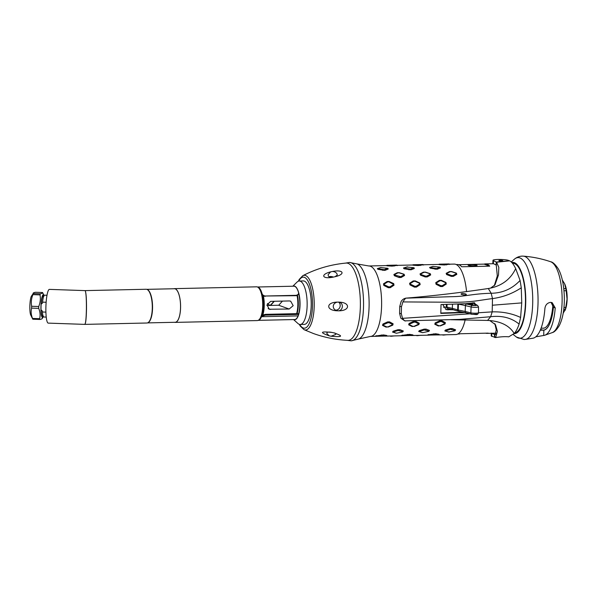 <?xml version="1.0" encoding="UTF-8"?>
<svg xmlns="http://www.w3.org/2000/svg" width="597" height="597" viewBox="0 0 597 597"><rect width="100%" height="100%" fill="white"/><g stroke="black" fill="none" stroke-linecap="round" stroke-linejoin="round"><path stroke-width="0.9" d="M512.495 263.299L512.845 263.292A34.745 11.828 88.7 0 1 525.442 302.298A34.745 11.828 88.7 0 1 514.83 332.73M456.235 264.538L457.406 264.516A34.745 11.828 88.7 0 1 461.735 266.777L489.734 266.158A34.745 11.828 -91.3 0 0 485.406 263.896A34.745 11.828 -91.3 0 0 484.122 264.128L489.734 266.158M458.69 264.687L484.122 264.128M485.652 333.193A34.745 11.828 -91.3 0 0 486.936 333.372A34.745 11.828 -91.3 0 0 488.219 333.133L460.22 333.753A34.745 11.828 88.7 0 1 458.944 333.992L457.772 334.014M514.054 333.648A35.641 12.134 -91.3 0 0 525.741 302.41A35.641 12.134 88.7 0 0 511.868 262.531M535.808 336.812L543.725 335.469A38.118 12.97 88.7 0 0 544.643 335.283A38.118 12.97 88.7 0 0 555.225 307.933L552.143 302.627L550.404 302.373C547.218 302.963 545.382 305 544.897 308.492A40.656 13.835 88.7 0 1 533.046 338.193L525.241 339.417A41.663 14.179 -91.3 0 0 538.031 302.925A41.663 14.179 88.7 0 0 523.405 256.158C520.397 255.926 517.517 256.829 514.763 258.882A40.335 13.731 88.7 0 1 532.711 302.873A40.335 13.731 -91.3 0 1 516.495 337.081L513.248 334.529M563.956 307.47L565.784 307.433L567.053 299.052L566.165 290.717L563.993 290.761M566.165 290.717A18.865 6.418 -91.3 0 0 565.814 288.612L564.613 283.747L562.314 280M563.777 288.657L565.814 288.612M563.762 309.291L565.352 309.253L563.172 313.291M565.784 307.433A18.865 6.418 88.7 0 1 565.352 309.253M564.695 283.926A16.38 5.574 -91.3 0 1 564.792 284.135A16.38 5.574 -91.3 0 1 567.15 298.985A16.38 5.574 88.7 0 1 565.352 309.649L564.978 310.597M555.225 307.933L553.404 307.268L551.083 302.388M553.404 307.268A32.835 11.179 88.7 0 1 543.845 330.163L540.27 330.193M553.419 306.634A32.745 11.142 88.7 0 1 543.345 330.119A32.745 11.142 88.7 0 1 540.658 329.275M552.912 304.477A30.857 10.5 88.7 0 1 543.292 328.231A30.857 10.5 88.7 0 1 542.472 328.171M449.526 264.187L454.22 264.09A35.245 11.992 88.7 0 1 466.541 291.44M437.571 334.954L455.78 334.559A35.245 11.992 -91.3 0 0 465.138 319.91M453.317 309.798L446.146 309.619L442.728 304.515M448.019 309.918L446.817 309.485L451.578 309.38M455.056 330.716L455.571 329.85L452.19 328.529L450.19 328.574L445.355 330.074L444.84 330.939L449.228 332.096M428.922 331.298L429.444 330.425L426.064 329.111L424.057 329.148L419.221 330.656L418.706 331.522L422.661 332.656L428.87 331.357M402.796 331.872L403.311 331.007L399.93 329.686L397.923 329.731L393.095 331.231L392.572 332.096L396.527 333.23L402.736 331.932M438.295 334.596L438.885 334.283L435.638 333.76L428.071 334.82M412.161 335.171L412.758 334.865L409.505 334.342L401.945 335.395M386.028 335.753L386.625 335.439L383.378 334.917L375.812 335.977M440.31 325.932L445.019 324.007L445.399 322.678L441.81 320.716L439.802 320.761L435.183 322.91L434.803 324.238L438.302 325.977L440.228 325.731L438.929 325.753L435.347 324.037L435.467 323.634L440.131 321.589L441.429 321.559L445.063 323.425L440.228 325.731M414.176 326.514L418.885 324.589L419.273 323.261L415.676 321.29L413.676 321.335L409.049 323.484L408.669 324.813L412.169 326.559L414.102 326.305L412.796 326.335L409.221 324.619L409.333 324.216L413.997 322.164L415.303 322.134L418.937 323.999L414.102 326.305M388.043 327.089L392.759 325.164L393.139 323.835L389.55 321.873L387.543 321.917L382.923 324.059L382.535 325.395L386.043 327.134L387.968 326.88L386.669 326.91L383.087 325.193L383.207 324.79L387.863 322.746L389.169 322.716L392.804 324.581L387.968 326.88M445.72 309.44L446.817 309.485M443.422 307.216L446.34 307.149M458.324 304.134A3.97 0.485 1.3 0 0 458.444 304.157A83.774 10.283 -178.7 0 1 465.399 305.597L471.085 306.977A3.97 0.485 1.3 0 0 475.548 307.306A3.97 0.485 1.3 0 0 478.525 306.903L477.57 305.44L472.981 302.724M465.056 312.604L440.817 313.403L441.019 304.537L465.339 303.739L474.593 302.761L474.585 303.246M399.759 306.403L401.162 301.388C402.535 299.388 404.273 298.299 406.363 298.104L406.132 298.149C405.841 297.836 404.759 299.09 402.893 301.918L401.475 306.739L401.311 313.686L402.52 318.343C404.169 320.582 405.199 321.41 405.617 320.835L404.52 320.716L400.781 318.134L399.594 313.35L399.759 306.403L401.475 306.739M466.914 303.948A5.477 0.672 1.3 0 0 468.839 303.612L471.496 303.783A4.948 0.604 -178.7 0 1 472.436 304.112A92.341 11.336 1.3 0 0 474.07 305.552M406.363 298.104C433.012 295.888 460.324 292.694 488.301 288.515L491.167 293.254L492.495 298.59L492.346 305.231L521.748 302.895L520.599 317.462C512.017 313.462 502.547 311.589 492.197 311.865L478.495 312.768M406.132 298.149L450.78 296.702C466.66 296.567 471.093 293.843 491.167 293.254C502.51 293.127 512.144 288.858 520.084 280.456L521.271 287.806C512.465 293.605 502.875 297.202 492.495 298.59C479.272 300.194 471.279 302.582 450.974 302.231L402.893 301.918M440.825 313.022L463.332 312.268M469.921 313.821L402.52 318.343M459.212 319.432L490.637 316.716C502.002 315.373 511.487 317.835 519.099 324.089C517.756 328.193 516.121 331.32 514.204 333.484C509.659 325.977 501.532 321.671 489.831 320.559L487.577 320.432L490.637 316.716L492.197 311.865L492.346 305.231M521.271 287.806L521.748 302.895M487.577 320.432L450.847 319.723M460.13 319.388L405.617 320.835M465.16 319.253L461.108 319.425L465.623 319.149M460.653 319.499L461.108 319.425M519.099 324.089L520.599 317.462M491.249 333.081L491.249 336.021L495.644 337.566L497.398 331.395L495.503 324.708L489.831 320.559M514.204 333.484L508.756 336.835C505.413 336.462 501.04 336.701 495.644 337.566M491.413 333.275L495.212 334.618L496.264 329.828L494.846 323.641M495.614 334.402L494.704 334.529L494.868 337.492M494.279 285.747L497.308 275.948L496.279 265.158L496.577 262.225L509.637 260.867C511.651 261.822 513.659 264.404 515.674 268.62L520.084 280.456M488.301 288.515L490.57 288.112L494.965 284.896L498.495 274.948L498.808 267.366L496.577 262.225L493.488 260.643C492.212 260.008 493.756 259.613 498.129 259.441C502.592 259.411 505.913 259.68 508.084 260.247L509.36 260.762L496.294 262.031L496.025 264.971L493.323 263.59L493.488 260.643L492.973 260.255L492.831 263.217L493.323 263.59M515.674 268.62C510.726 278.978 502.353 285.47 490.57 288.112M499.696 260.344C502.607 260.396 503.368 260.59 501.98 260.926C499.129 260.859 498.368 260.673 499.696 260.344L498.853 260.546M502.823 260.702L501.98 260.926C499.174 260.859 498.428 260.665 499.726 260.352C502.562 260.404 503.301 260.59 501.95 260.919L502.771 260.77M498.898 260.613L499.726 260.352M465.899 294.06C466.481 295.202 465.018 295.328 461.518 294.433C461.003 293.261 462.459 293.134 465.899 294.06L466.376 294.575M461.518 294.433L461.033 293.955M468.832 303.433A0.993 0.963 62.4 0 1 468.839 303.612L469.779 304.649L470.578 303.604A0.993 0.791 100.8 0 1 470.645 303.239M442.586 286.523L446.28 284.038L445.959 282.456L441.34 280.306L439.34 280.351L435.743 282.68L436.056 284.262L440.579 286.56L442.586 286.523L442.243 285.687L440.944 285.717L436.377 283.515L436.28 283.03L439.952 280.754L441.25 280.724L445.884 282.821L445.974 283.299L442.243 285.687M416.452 287.097L420.146 284.612L419.833 283.03L415.213 280.888L413.206 280.926L409.609 283.254L409.93 284.844L414.452 287.142L416.452 287.097L416.116 286.262L414.811 286.291L410.243 284.09L410.146 283.612L413.818 281.329L415.124 281.299L419.751 283.396L419.848 283.881L416.116 286.262M390.326 287.672L394.013 285.194L393.699 283.612L389.08 281.463L387.08 281.508L383.483 283.836L383.796 285.418L388.319 287.717L390.326 287.672L389.983 286.836L388.677 286.866L384.117 284.672L384.02 284.187L387.684 281.911L388.99 281.881L393.714 284.456L389.983 286.836M433.206 266.359L429.601 267.441L430.176 268.172L437.101 269.254L436.579 268.553L430.333 267.538L433.034 266.389M437.101 269.254L440.392 267.949L439.825 267.217M407.079 266.934L403.475 268.023L404.042 268.754L410.967 269.837L410.452 269.135L404.206 268.12L407.475 266.844M410.967 269.837L414.266 268.523L413.691 267.792M380.946 267.508L377.341 268.598L377.916 269.329L384.841 270.411L384.319 269.71L378.073 268.695L380.767 267.546M384.841 270.411L388.132 269.105L387.557 268.374M453.377 276.336L456.832 274.336L456.362 273.113L451.533 271.538L449.526 271.575L446.146 273.336L446.616 274.56L451.369 276.381L453.377 276.336L452.944 275.523L451.638 275.553L446.847 273.829L446.705 273.463L450.168 271.717L451.466 271.687L456.309 273.247L456.451 273.62L452.944 275.523M427.243 276.911L430.698 274.911L430.236 273.687L425.4 272.113L423.4 272.157L420.012 273.919L420.482 275.142L425.243 276.956L427.243 276.911L426.81 276.098L425.504 276.127L420.721 274.411L420.572 274.038L424.034 272.292L425.34 272.262L430.176 273.822L430.318 274.195L426.81 276.098M401.117 277.493L404.572 275.493L404.102 274.269L399.274 272.687L397.266 272.732L393.886 274.493L394.356 275.717L399.109 277.538L401.117 277.493L400.677 276.68L394.587 274.986L394.445 274.613L397.908 272.874L399.206 272.844L404.042 274.404L404.184 274.777L400.677 276.68M439.288 264.158L448.884 263.949L445.787 264.419L439.474 264.21L439.37 264.672L444.369 264.978L448.981 264.292M413.154 264.74L422.758 264.523L419.654 265.001L413.34 264.784L413.243 265.255L418.236 265.553L422.848 264.867M387.028 265.314L396.624 265.105L393.527 265.575L387.207 265.359L387.11 265.829L392.11 266.135L396.714 265.449M348.073 263.344A38.663 13.156 88.7 0 1 360.357 306.462A38.663 13.156 88.7 0 1 347.738 340.35C335.88 339.768 324.402 337.477 313.321 333.484L303.97 329.634A27.343 9.306 -91.3 0 0 304.291 329.768A27.343 9.306 -91.3 0 0 314.209 306A27.343 9.306 -91.3 0 0 305.522 275.508A27.343 9.306 -91.3 0 0 302.776 275.71C316.283 268.732 330.701 264.523 346.036 263.068A38.663 13.156 88.7 0 1 348.073 263.344M331.857 332.432L333.716 332.82C343.641 336.133 342.745 337.268 331.044 336.23L329.186 335.827C319.447 332.357 320.343 331.223 331.857 332.432C329.365 331.887 327.738 331.969 326.984 332.663L326.805 333.462L329.186 335.827M337.201 302.127L339.148 302.142C350.439 302.403 350.267 310.724 338.947 310.813L336.999 310.783C325.858 310.358 326.029 302.321 337.201 302.127C334.738 302.806 333.417 304.201 333.245 306.321C333.32 308.485 334.574 309.97 336.999 310.783L336.365 310.589M330.641 271.881L332.514 271.463C343.506 269.247 345.82 274.336 334.992 276.732L333.111 277.142C322.283 279.411 320.014 274.493 330.641 271.881L328.171 274.605L328.275 275.918C328.984 277.09 330.596 277.501 333.111 277.142M300.224 324.484L304.291 324.395A21.738 7.403 -91.3 0 0 311.209 305.336A21.738 7.403 -91.3 0 0 303.336 280.926L299.261 281.015A21.738 7.403 88.7 0 1 307.142 305.425A21.738 7.403 -91.3 0 1 300.224 324.484A21.738 7.403 -91.3 0 1 297.955 323.514L293.56 319.574M292.821 286.224L297.037 282.09A21.738 7.403 88.7 0 1 299.261 281.015M293.045 286.217A16.88 5.746 88.7 0 1 300.037 304.948A16.88 5.746 -91.3 0 1 293.784 319.567M259.538 289.06A15.888 5.41 88.7 0 1 261.784 293.911L262.023 293.545C262.561 295.037 263.695 295.858 265.411 296.008L296.396 295.321L298.373 294.306L298.604 292.731A16.679 5.679 -91.3 0 0 293.925 286.202L257.471 287M258.21 320.35L294.664 319.544A16.679 5.679 -91.3 0 0 298.097 315.895L261.508 316.701A7.149 2.433 88.7 0 1 261.74 316.201L261.687 315.343A7.94 2.701 -91.3 0 0 261.329 316.082A15.888 5.41 88.7 0 1 260.18 318.201M298.425 314.082L298.328 315.395A7.149 2.433 -91.3 0 0 298.097 315.895M262.023 293.545A16.679 5.679 -91.3 0 0 257.486 287.008M258.225 320.343A16.679 5.679 -91.3 0 0 261.508 316.701M269.262 305.06L270.404 305.224L274.053 301.291M296.396 295.321L296.164 295.687L297.067 295.515A15.888 5.41 88.7 0 1 297.836 304.866A15.888 5.41 -91.3 0 1 296.619 313.656M298.246 294.478L297.067 295.515M261.687 315.343L265.456 314.343L296.44 313.656C297.985 313.544 298.619 313.791 298.351 314.395M296.164 295.687L265.411 296.008M262.964 314.589A15.888 5.41 -91.3 0 0 264.232 305.612A15.888 5.41 88.7 0 0 263.396 295.881L265.18 296.373M289.164 309.03L269.225 309.239L267.008 304.851L270.68 301.366L289.344 300.948L290.657 301.172L293.179 305.664L289.164 309.03L278.709 305.246L282.448 301.104M263.396 295.881L261.784 293.911M298.328 315.395C298.761 314.612 298.142 314.298 296.485 314.447L265.501 315.134L261.74 316.201M174.466 288.642L256.591 286.821A16.88 5.746 88.7 0 1 262.71 305.776A16.88 5.746 -91.3 0 1 257.337 320.567L175.212 322.387A16.88 5.746 -91.3 0 0 180.578 307.589A16.88 5.746 88.7 0 0 174.466 288.642A16.88 5.746 88.7 0 0 173.846 288.754M174.585 322.298A16.88 5.746 -91.3 0 0 175.212 322.387M147.534 322.895L175.212 322.283A16.776 5.709 -91.3 0 0 180.548 307.574A16.776 5.709 -91.3 0 0 174.466 288.739L146.795 289.351M147.705 322.828A16.776 5.709 -91.3 0 0 152.548 308.194A16.776 5.709 88.7 0 0 146.974 289.411M84.998 290.612L49.417 289.381A16.88 2.91 -88 0 0 45.879 307.948A16.88 2.91 -88 0 0 48.253 323.119L84.841 324.38L146.914 323.007A16.88 5.746 -91.3 0 0 152.295 307.895A16.88 5.746 -91.3 0 0 146.168 289.261L85.117 290.612M86.498 309.343C86.259 319.291 85.655 324.268 84.677 324.283C85.587 324.268 86.162 319.291 86.393 309.343L86.498 309.343C86.58 299.216 86.155 293.008 85.222 290.717C86.087 293.008 86.483 299.216 86.393 309.343M46.245 317.089L43.82 317.007A10.918 1.881 92 0 1 42.417 312L45.909 312.119M46.999 295.261L44.581 295.179A10.918 1.881 92 0 0 42.574 302.134L46.141 302.261M40.992 303.313L41.238 304.112L42.574 302.94L42.574 302.134M42.417 312L42.439 311.164L41.141 309.933A10.156 1.754 92 0 0 42.85 316.052L42.596 316.298A10.418 1.798 92 0 1 41.872 316.149M40.872 310.716L41.141 309.933M41.238 304.112A10.156 1.754 -88 0 1 43.544 296.06L43.305 295.799A10.418 1.798 92 0 0 42.574 295.896M43.208 316.335A10.918 1.881 -88 0 1 41.991 316.425A10.918 1.881 -88 0 1 41.014 307.142A10.918 1.881 -88 0 1 42.715 295.627A10.918 1.881 -88 0 1 43.917 295.799M43.327 316.582A11.418 1.97 -88 0 1 43.148 316.94A11.418 1.97 -88 0 1 40.924 307.194A11.418 1.97 -88 0 1 43.894 295.194A11.418 1.97 -88 0 1 44.051 295.567M38.73 306.507A14.395 2.485 92 0 0 38.715 307.433A14.395 2.485 92 0 0 38.701 308.358L31.596 308.112A14.395 2.485 92 0 1 31.604 307.186A14.395 2.485 92 0 1 31.626 306.261L38.73 306.507C40.29 302.672 40.715 298.798 40.021 294.881A14.395 2.485 92 0 1 40.32 293.791C42.193 293.403 42.932 292.978 42.551 292.515L43.894 295.194M31.626 306.261C30.932 302.343 31.365 298.47 32.917 294.634L40.021 294.881M32.917 294.634A14.395 2.485 92 0 1 33.216 293.552L40.32 293.791M42.551 292.515L35.447 292.269C33.581 292.657 32.835 293.082 33.216 293.552L31.395 296.179A9.925 1.709 -88 0 0 29.85 306.649A9.925 1.709 -88 0 0 30.745 315.089L32.805 319.216L39.909 319.462A14.395 2.485 92 0 1 39.641 318.694C40.454 315.291 40.141 311.843 38.701 308.358M42.186 318.567L43.148 316.94M42.141 318.179C42.521 318.649 41.775 319.074 39.909 319.462M31.596 308.112C30.79 311.522 31.096 314.962 32.536 318.455A14.395 2.485 92 0 0 32.805 319.216M32.536 318.455L39.641 318.694M278.709 305.246L266.941 305.507M274.329 301.284L270.68 305.321L269.396 305.112L267.449 303.522M331.044 336.23L335.708 334.462L335.924 333.872M335.708 334.462C336.253 333.686 335.589 333.133 333.716 332.82M338.947 310.813C341.036 310.216 342.185 308.746 342.38 306.403C342.29 304.097 341.208 302.679 339.148 302.142L339.723 302.298M338.529 302.045A4.47 4.164 -70.1 0 1 335.432 310.127M334.992 276.732L337.238 275.105L337.081 274.016C336.253 272.493 334.723 271.642 332.514 271.463M329.007 276.717A4.47 2.56 -166.6 0 1 333.469 277.105M432.855 266.434L439.765 267.105L436.579 268.553M439.765 267.105L440.392 267.949M406.721 267.016L413.631 267.687L410.452 269.135M413.631 267.687L414.266 268.523M380.595 267.59L387.498 268.262L384.319 269.71M387.498 268.262L388.132 269.105M448.884 263.949L449.593 264.449M422.758 264.523L423.46 265.023M396.624 265.105L397.326 265.605M442.81 334.842L437.87 334.902M442.877 335.104L447.466 334.693M416.676 335.417L411.736 335.484M416.751 335.678L421.34 335.268M390.542 335.999L385.602 336.059M390.617 336.26L395.207 335.842M450.19 328.574L450.414 329.313L445.399 330.992L448.795 332.029L455.004 330.775M450.414 329.313L455.16 330.514L455.571 329.85M449.22 332.096L448.16 331.977M424.057 329.148L424.288 329.895L419.273 331.566L422.027 332.551M424.288 329.895L429.027 331.096L429.444 330.425M397.923 329.731L398.154 330.469L393.296 331.88L395.901 333.133M398.154 330.469L402.893 331.671L403.311 331.007M433.631 333.805L433.788 334.38L428.624 335.111L438.22 334.895M433.788 334.38L438.407 334.805L438.885 334.283M428.624 335.111L428.668 334.514M407.505 334.387L407.654 334.954L402.49 335.686L412.094 335.469M407.654 334.954L412.273 335.38L412.758 334.865M402.49 335.686L402.542 335.089M381.371 334.962L381.52 335.529L376.364 336.26L385.961 336.051M381.52 335.529L386.14 335.954L386.625 335.439M376.364 336.26L376.408 335.663M474.115 265.881A4.47 0.545 -178.7 0 1 468.13 265.232A4.47 0.545 -178.7 0 1 471.07 264.777A4.47 0.545 -178.7 0 1 477.063 265.434A4.47 0.545 -178.7 0 1 474.115 265.881M544.643 335.283L552.247 332.619A35.716 12.156 -91.3 0 0 562.105 301.619A35.716 12.156 -91.3 0 0 550.68 261.762C541.852 258.74 532.763 256.874 523.405 256.158M543.845 330.163L543.725 335.469M368.827 265.971L357.17 263.956A37.887 12.895 88.7 0 1 369.095 306.164A37.887 12.895 -91.3 0 1 358.827 338.977L370.386 336.439A35.245 11.992 -91.3 0 0 381.602 305.545A35.245 11.992 88.7 0 0 368.827 265.971L386.483 265.583M447.892 308.485A1.492 1.291 -76.4 0 1 446.944 307.074A5.067 0.619 -178.7 0 1 446.302 306.754C446.601 307.865 447.131 308.448 447.892 308.485L453.287 309.791A1.492 1.291 -76.4 0 1 452.339 308.38L446.944 307.074L447.049 304.448M458.444 304.127A1.492 1.164 100.2 0 0 458.444 304.157L458.227 310.044A4.075 0.5 -178.7 0 1 457.638 309.903A83.67 10.268 1.3 0 0 452.339 308.38L452.496 304.328M465.339 303.739A85.267 10.462 -178.7 0 1 466.735 304.06A1.492 1.291 103.6 0 0 465.399 305.597L465.175 311.485A83.67 10.268 1.3 0 0 458.227 310.044A1.492 1.164 -79.8 0 0 459.145 311.447L458.533 311.298A1.492 1.381 -70.7 0 1 457.638 309.903L457.862 304.149M473.123 302.948A5.94 0.731 -178.7 0 1 473.443 303.142A91.348 11.209 1.3 0 0 476.481 305.313L472.869 305.418L467.182 304.045A85.774 10.53 1.3 0 0 465.742 303.701M467.182 304.045A0.993 0.858 -76.4 0 1 467.593 304.142M471.705 303.119A0.993 0.791 100.8 0 0 471.496 303.783A0.993 0.791 100.8 0 1 470.675 304.821A3.955 0.485 -178.7 0 1 471.346 305.015M473.443 303.142A0.993 0.985 147.4 0 0 472.436 304.112A0.993 0.985 147.4 0 1 471.578 305.074M466.735 304.06L472.421 305.44L476.981 305.313A90.834 11.149 -178.7 0 1 473.958 303.142A6.455 0.791 1.3 0 0 473.503 302.895M476.876 314.171L472.13 314.306A1.492 1.291 -76.4 0 1 471.809 314.276L466.13 312.903A1.492 1.291 -76.4 0 1 465.175 311.485L470.861 312.865L471.085 306.977A1.492 1.291 103.6 0 1 472.421 305.44M459.369 311.462A1.492 1.164 -79.8 0 1 459.145 311.447L466.13 312.903M458.899 311.365A1.492 1.381 -70.7 0 1 458.533 311.298L453.287 309.791M476.981 305.313A1.492 1.425 -65.1 0 1 477.57 305.44M473.958 303.142A1.492 1.47 -32.6 0 1 475.182 303.821M471.809 314.276A1.492 1.291 -76.4 0 1 470.861 312.865A4.075 0.5 -178.7 0 0 475.443 313.209A4.075 0.5 -178.7 0 0 478.495 312.791C477.518 315.604 476.078 314.268 471.809 314.276M399.594 313.35L401.311 313.686M495.756 334.238L494.443 334.417L494.585 337.372M491.741 333.402L491.771 336.357M469.988 304.686L470.675 304.821M476.481 305.313A0.993 0.948 114.9 0 0 475.884 305.537M358.827 338.977L351.23 340.82A39.201 13.343 -91.3 0 0 363.528 306.462A39.201 13.343 88.7 0 0 349.499 262.449L357.17 263.956M299.709 324.447A25.537 8.694 -91.3 0 0 303.239 327.999A25.537 8.694 -91.3 0 0 312.5 305.806A25.537 8.694 -91.3 0 0 304.388 277.329A25.537 8.694 -91.3 0 0 298.746 281.083M298.44 314.373A16.283 5.545 -91.3 0 0 299.836 304.873A16.283 5.545 88.7 0 0 298.657 293.552M297.493 295.306A15.515 5.283 88.7 0 1 298.313 304.806A15.515 5.283 -91.3 0 1 297.052 313.656M262.068 314.962A15.515 5.283 -91.3 0 0 263.501 305.574A15.515 5.283 88.7 0 0 262.464 295.112M265.501 315.134L265.456 314.343M296.44 313.656L296.485 314.447M268.15 308.589L270.493 309.44M439.34 280.351L439.952 280.754M435.743 282.68L436.28 283.03M441.34 280.306L441.25 280.724M446.28 284.038L445.974 283.299M440.579 286.56L440.944 285.717M436.056 284.262L436.377 283.515M413.206 280.926L413.818 281.329M409.609 283.254L410.146 283.612M415.213 280.888L415.124 281.299M420.146 284.612L419.848 283.881M414.452 287.142L414.811 286.291M409.93 284.844L410.243 284.09M387.08 281.508L387.684 281.911M383.483 283.836L384.02 284.187M389.08 281.463L388.99 281.881M394.013 285.194L393.714 284.456M388.319 287.717L388.677 286.866M383.796 285.418L384.117 284.672M429.601 267.441L430.161 267.322M435.101 269.299L435.28 268.583M430.176 268.172L430.333 267.538M403.475 268.023L404.027 267.896M408.967 269.881L409.146 269.157M404.042 268.754L404.206 268.12M377.341 268.598L377.901 268.471M382.834 270.456L383.013 269.74M377.916 269.329L378.073 268.695M449.526 271.575L450.168 271.717M446.146 273.336L446.705 273.463M456.832 274.336L456.451 273.62M451.369 276.381L451.638 275.553M446.616 274.56L446.847 273.829M423.4 272.157L424.034 272.292M420.012 273.919L420.572 274.038M430.698 274.911L430.318 274.195M425.243 276.956L425.504 276.127M420.482 275.142L420.721 274.411M397.266 272.732L397.908 272.874M393.886 274.493L394.445 274.613M404.572 275.493L404.184 274.777M399.109 277.538L399.378 276.702M394.356 275.717L394.587 274.986M446.377 264.934L445.787 264.419M444.369 264.978L444.481 264.449M420.243 265.516L419.654 265.001M418.236 265.553L418.355 265.023M394.11 266.09L393.527 265.575M392.11 266.135L392.222 265.605M444.653 334.805L444.183 335.074M418.519 335.38L418.049 335.648M392.393 335.954L391.923 336.23M445.355 330.074L445.556 330.731M452.19 328.529L451.72 329.283M444.84 330.939L445.399 330.992M419.221 330.656L419.43 331.305M426.064 329.111L425.594 329.865M418.706 331.522L419.273 331.566M393.095 331.231L393.296 331.88M399.93 329.686L399.46 330.44M392.572 332.096L393.139 332.148M435.638 333.76L435.086 334.35M409.505 334.342L408.96 334.924M383.378 334.917L382.826 335.507M439.802 320.761L440.131 321.589M435.183 322.91L435.467 323.634M441.81 320.716L441.429 321.559M445.399 322.678L445.063 323.425M438.302 325.977L438.929 325.753M434.803 324.238L435.347 324.037M413.676 321.335L413.997 322.164M409.049 323.484L409.333 324.216M415.676 321.29L415.303 322.134M419.273 323.261L418.937 323.999M412.169 326.559L412.796 326.335M408.669 324.813L409.221 324.619M387.543 321.917L387.863 322.746M382.923 324.059L383.207 324.79M389.55 321.873L389.169 322.716M393.139 323.835L392.804 324.581M386.043 327.134L386.669 326.91M382.535 325.395L383.087 325.193M485.406 263.896L493.622 263.71M486.936 333.372L496.159 333.163M511.271 261.926L514.763 258.882M525.241 339.417L524.076 339.499L516.495 337.081M552.247 332.619C554.277 332.23 556.635 329.887 559.307 325.581C562.419 319.313 564.098 311.149 564.329 301.097C564.546 286.247 561.665 274.374 558.098 268.56C555.158 264.277 552.688 262.016 550.68 261.762M564.792 284.135L564.613 283.747M544.195 330.081L543.345 330.119M543.986 328.141L541.069 328.201M370.386 336.439L376.804 336.298M385.311 336.111L402.93 335.723M411.445 335.536L429.064 335.148M476.033 305.537L473.078 305.44L465.832 303.694M478.525 306.903L478.495 312.791M460.048 319.388L405.453 320.858M446.392 304.463L446.302 306.754M397.259 265.344L412.617 265.008M423.392 264.769L438.75 264.426M349.499 262.449L345.365 263.135M351.23 340.82L347.066 340.32M302.776 275.71L299.261 279.389L298.328 281.209M299.284 324.335L300.276 326.089L303.97 329.634M42.85 316.052L43.35 316.074M44.036 296.075L43.544 296.06M439.929 267.165L440.377 267.389M407.482 266.837L406.9 266.963M413.803 267.74L414.243 267.971M387.669 268.314L388.117 268.546M449.145 263.971L449.839 264.374M439.213 264.173L438.526 264.553M423.019 264.553L423.713 264.956M413.079 264.747L412.393 265.128M396.886 265.128L397.58 265.531M386.946 265.329L386.259 265.71M438.474 334.842L439.123 334.417M428.556 335.096L427.855 334.783M412.34 335.417L412.99 334.992M402.423 335.671L401.729 335.357M386.214 335.999L386.863 335.574M376.289 336.245L375.595 335.939"/></g></svg>
